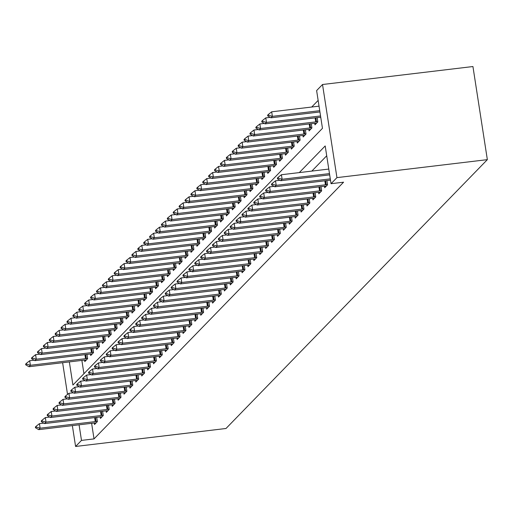 <?xml version="1.0" encoding="UTF-8"?>
<svg xmlns="http://www.w3.org/2000/svg" width="513" height="513" viewBox="0 0 513 513"><rect width="100%" height="100%" fill="white"/><g stroke="black" fill="none" stroke-linecap="round" stroke-linejoin="round"><path stroke-width="0.77" d="M69.338 361.902L72.923 385.032L322.465 128.333L316.624 90.583L322.523 84.51L472.935 66.536L487.35 159.646L226.002 428.49L75.591 446.464L81.49 440.398L94.026 438.897L343.569 182.198L331.039 183.699L325.191 145.948L299.284 172.599M318.143 100.413L311.705 107.031M81.875 360.408L83.933 373.701M84.562 360.094L84.799 361.601L87.627 358.683L86.973 354.432M90.468 354.021L90.698 355.528L93.533 352.611L92.872 348.359M96.367 347.949L96.598 349.456L99.432 346.544L98.778 342.286M102.267 341.876L102.504 343.383L105.338 340.472L104.678 336.22M108.172 335.81L108.403 337.317L111.238 334.399L110.577 330.148M114.072 329.737L114.309 331.244L117.137 328.326L116.483 324.075M119.978 323.665L120.209 325.171L123.043 322.254L122.383 318.002M125.877 317.592L126.115 319.099L128.943 316.188L128.288 311.93M131.783 311.519L132.014 313.026L134.848 310.115L134.188 305.863M137.683 305.453L137.914 306.954L140.748 304.042L140.094 299.791M143.582 299.38L143.82 300.887L146.654 297.97L145.993 293.718M149.488 293.308L149.719 294.815L152.553 291.897L151.893 287.646M155.388 287.235L155.625 288.742L158.453 285.831L157.799 281.573M161.294 281.162L161.524 282.669L164.359 279.758L163.698 275.507M167.193 275.096L167.424 276.597L170.258 273.685L169.604 269.434M173.099 269.024L173.33 270.531L176.164 267.613L175.504 263.361M178.999 262.951L179.229 264.458L182.064 261.54L181.403 257.289M184.898 256.878L185.135 258.385L187.97 255.474L187.309 251.216M190.804 250.806L191.035 252.313L193.869 249.401L193.209 245.15M196.703 244.739L196.941 246.24L199.769 243.329L199.115 239.077M202.609 238.667L202.84 240.174L205.675 237.256L205.014 233.005M208.509 232.594L208.74 234.101L211.574 231.183L210.92 226.932M214.408 226.522L214.646 228.029L217.48 225.117L216.819 220.859M220.314 220.449L220.545 221.956L223.379 219.045L222.719 214.793M226.214 214.383L226.451 215.883L229.279 212.972L228.625 208.72M232.12 208.31L232.351 209.817L235.185 206.899L234.524 202.648M238.019 202.237L238.256 203.744L241.084 200.827L240.43 196.575M243.925 196.165L244.156 197.672L246.99 194.76L246.33 190.503M249.825 190.092L250.055 191.599L252.89 188.688L252.229 184.436M255.724 184.026L255.961 185.526L258.796 182.615L258.135 178.364M261.63 177.953L261.861 179.46L264.695 176.543L264.035 172.291M267.529 171.881L267.767 173.388L270.595 170.47L269.941 166.218M273.435 165.808L273.666 167.315L276.501 164.404L275.84 160.146M279.335 159.735L279.566 161.242L282.4 158.331L281.746 154.08M285.241 153.669L285.472 155.17L288.306 152.258L287.646 148.007M291.14 147.597L291.371 149.103L294.206 146.186L293.545 141.934M297.04 141.524L297.277 143.031L300.111 140.113L299.451 135.862M302.946 135.451L303.177 136.958L306.011 134.047L305.35 129.789M308.845 129.379L309.082 130.886L311.91 127.974L311.256 123.723M314.751 123.312L314.982 124.813L317.816 121.902L317.156 117.65M320.651 117.24L320.965 118.657M326.717 155.779L311.821 171.098M91.615 423.321L94.026 438.897M94.302 423.007L94.533 424.514L97.367 421.603L96.713 417.345M100.208 416.934L100.439 418.441L103.273 415.53L102.613 411.279M106.108 410.868L106.338 412.369L109.173 409.457L108.512 405.206M112.007 404.795L112.244 406.302L115.079 403.385L114.418 399.133M117.913 398.723L118.144 400.23L120.978 397.312L120.318 393.061M123.813 392.65L124.05 394.157L126.878 391.246L126.224 386.988M129.718 386.578L129.949 388.085L132.784 385.173L132.123 380.922M135.618 380.511L135.849 382.012L138.683 379.101L138.029 374.849M141.517 374.439L141.755 375.946L144.589 373.028L143.929 368.776M147.423 368.366L147.654 369.873L150.489 366.955L149.828 362.704M153.323 362.293L153.56 363.8L156.388 360.889L155.734 356.631M159.229 356.221L159.46 357.728L162.294 354.816L161.633 350.565M165.128 350.155L165.366 351.655L168.193 348.744L167.539 344.492M171.034 344.082L171.265 345.589L174.099 342.671L173.439 338.42M176.934 338.009L177.165 339.516L179.999 336.599L179.338 332.347M182.833 331.937L183.07 333.444L185.905 330.532L185.244 326.274M188.739 325.864L188.97 327.371L191.804 324.46L191.144 320.208M194.639 319.798L194.876 321.298L197.704 318.387L197.05 314.136M200.545 313.725L200.775 315.232L203.61 312.314L202.949 308.063M206.444 307.653L206.675 309.159L209.509 306.242L208.855 301.99M212.35 301.58L212.581 303.087L215.415 300.176L214.755 295.918M218.249 295.507L218.48 297.014L221.315 294.103L220.654 289.851M224.149 289.441L224.386 290.942L227.221 288.03L226.56 283.779M230.055 283.368L230.286 284.875L233.12 281.958L232.46 277.706M235.954 277.296L236.192 278.803L239.02 275.885L238.365 271.634M241.86 271.223L242.091 272.73L244.925 269.819L244.265 265.561M247.76 265.15L247.991 266.657L250.825 263.746L250.171 259.495M253.659 259.084L253.897 260.585L256.731 257.673L256.07 253.422M259.565 253.012L259.796 254.519L262.63 251.601L261.97 247.349M265.465 246.939L265.702 248.446L268.53 245.528L267.876 241.277M271.371 240.866L271.601 242.373L274.436 239.462L273.775 235.204M277.27 234.794L277.507 236.301L280.335 233.389L279.681 229.138M283.176 228.727L283.407 230.228L286.241 227.317L285.581 223.065M289.075 222.655L289.306 224.162L292.141 221.244L291.48 216.993M294.975 216.582L295.212 218.089L298.047 215.171L297.386 210.92M300.881 210.51L301.112 212.016L303.946 209.105L303.286 204.847M306.78 204.437L307.018 205.944L309.846 203.033L309.192 198.781M312.686 198.371L312.917 199.871L315.751 196.96L315.091 192.708M318.586 192.298L318.817 193.805L321.651 190.887L320.997 186.636M324.492 186.225L324.723 187.732L327.557 184.815L326.896 180.563M330.391 180.153L330.705 181.576M331.039 183.699L336.938 177.626L487.35 159.646M336.938 177.626L322.523 84.51M62.624 362.71L67.53 394.414M72.365 425.623L75.591 446.464M79.079 424.822L81.49 440.398M43.842 423.129L39.418 423.661L40.123 428.188L95.271 421.596A2.578 0.417 171.2 0 0 96.053 421.487L97.316 421.269M35.506 427.784L36.218 427.053L36.096 426.303L35.391 427.028L35.506 427.784L38.706 429.644L93.853 423.052A2.578 0.417 171.2 0 1 94.591 422.988L96.111 422.892M36.218 427.053L40.123 428.188L38.706 429.644M39.418 423.661L36.096 426.303M34.102 360.216L29.677 360.742L30.382 365.275L28.965 366.731L84.113 360.139A2.578 0.417 -8.8 0 1 84.85 360.075L86.37 359.979M26.355 363.384L25.65 364.115L25.765 364.871L26.477 364.14L26.355 363.384L29.677 360.742M87.576 358.35L86.312 358.568A2.578 0.417 -8.8 0 1 85.53 358.683L30.382 365.275L26.477 364.14M28.965 366.731L25.765 364.871M49.748 417.063L45.324 417.588L46.023 422.116L101.176 415.524A2.578 0.417 171.2 0 0 101.952 415.415L103.222 415.197M41.412 421.712L42.117 420.987L42.002 420.23L41.29 420.955L41.412 421.712L44.605 423.578L99.759 416.986A2.578 0.417 171.2 0 1 100.497 416.915L102.016 416.819M42.117 420.987L46.023 422.116L44.605 423.578M45.324 417.588L42.002 420.23M55.648 410.99L51.223 411.516L51.922 416.049L107.076 409.457A2.578 0.417 171.2 0 0 107.858 409.342L109.122 409.124M47.311 415.639L48.017 414.914L47.901 414.158L47.196 414.889L47.311 415.639L50.511 417.505L105.659 410.913A2.578 0.417 171.2 0 1 106.396 410.842L107.916 410.753M48.017 414.914L51.922 416.049L50.511 417.505M51.223 411.516L47.901 414.158M61.547 404.917L57.123 405.443L57.828 409.977L112.975 403.385A2.578 0.417 171.2 0 0 113.758 403.269L115.027 403.051M53.211 409.573L53.923 408.842L53.807 408.085L53.095 408.816L53.211 409.573L56.411 411.432L111.558 404.84A2.578 0.417 171.2 0 1 112.296 404.77L113.815 404.68M53.923 408.842L57.828 409.977L56.411 411.432M57.123 405.443L53.807 408.085M40.008 354.143L35.583 354.675L36.282 359.203L34.865 360.658L90.019 354.066A2.578 0.417 -8.8 0 1 90.756 354.002L92.276 353.906M32.261 357.311L31.55 358.042L31.671 358.799L32.377 358.068L32.261 357.311L35.583 354.675M93.481 352.284L92.218 352.495A2.578 0.417 -8.8 0 1 91.436 352.611L36.282 359.203L32.377 358.068M34.865 360.658L31.671 358.799M45.907 348.07L41.482 348.603L42.188 353.13L40.771 354.586L95.918 347.994A2.578 0.417 -8.8 0 1 96.656 347.929L98.175 347.833M38.161 351.245L37.455 351.969L37.571 352.726L38.283 351.995L38.161 351.245L41.482 348.603M99.381 346.211L98.118 346.429A2.578 0.417 -8.8 0 1 97.335 346.538L42.188 353.13L38.283 351.995M40.771 354.586L37.571 352.726M51.807 342.004L47.388 342.53L48.087 347.057L46.67 348.519L101.824 341.927A2.578 0.417 -8.8 0 1 102.562 341.857L104.081 341.761M44.067 345.172L43.355 345.903L43.47 346.653L44.182 345.929L44.067 345.172L47.388 342.53M105.287 340.138L104.017 340.356A2.578 0.417 -8.8 0 1 103.235 340.465L48.087 347.057L44.182 345.929M46.67 348.519L43.47 346.653M67.453 398.845L63.028 399.377L63.727 403.904L118.881 397.312A2.578 0.417 171.2 0 0 119.664 397.197L120.927 396.985M59.117 403.5L59.822 402.769L59.707 402.012L59.001 402.743L59.117 403.5L62.31 405.36L117.464 398.768A2.578 0.417 171.2 0 1 118.202 398.704L119.721 398.607M59.822 402.769L63.727 403.904L62.31 405.36M63.028 399.377L59.707 402.012M57.712 335.932L53.288 336.457L53.987 340.991L52.57 342.447L107.724 335.855A2.578 0.417 -8.8 0 1 108.461 335.784L109.981 335.694M49.966 339.099L49.261 339.83L49.376 340.581L50.082 339.856L49.966 339.099L53.288 336.457M111.186 334.066L109.923 334.284A2.578 0.417 -8.8 0 1 109.141 334.399L53.987 340.991L50.082 339.856M52.57 342.447L49.376 340.581M73.353 392.772L68.928 393.304L69.633 397.832L124.781 391.239A2.578 0.417 171.2 0 0 125.563 391.13L126.826 390.912M65.016 397.428L65.728 396.696L65.606 395.946L64.901 396.671L65.016 397.428L68.216 399.287L123.364 392.695A2.578 0.417 171.2 0 1 124.101 392.631L125.621 392.535M65.728 396.696L69.633 397.832L68.216 399.287M68.928 393.304L65.606 395.946M79.258 386.706L74.834 387.232L75.533 391.759L130.687 385.167A2.578 0.417 171.2 0 0 131.469 385.058L132.732 384.84M70.922 391.355L71.628 390.63L71.512 389.874L70.8 390.598L70.922 391.355L74.116 393.221L129.27 386.629A2.578 0.417 171.2 0 1 130.007 386.558L131.527 386.462M71.628 390.63L75.533 391.759L74.116 393.221M74.834 387.232L71.512 389.874M85.158 380.633L80.733 381.159L81.439 385.693L136.586 379.101A2.578 0.417 171.2 0 0 137.369 378.985L138.632 378.767M76.822 385.282L77.534 384.558L77.412 383.801L76.706 384.532L76.822 385.282L80.022 387.148L135.169 380.556A2.578 0.417 171.2 0 1 135.907 380.486L137.426 380.396M77.534 384.558L81.439 385.693L80.022 387.148M80.733 381.159L77.412 383.801M91.058 374.561L86.639 375.086L87.338 379.62L142.486 373.028A2.578 0.417 171.2 0 0 143.268 372.913L144.538 372.695M82.721 379.216L83.433 378.485L83.318 377.728L82.606 378.459L82.721 379.216L85.921 381.076L141.075 374.484A2.578 0.417 171.2 0 1 141.812 374.413L143.332 374.323M83.433 378.485L87.338 379.62L85.921 381.076M86.639 375.086L83.318 377.728M96.963 368.488L92.539 369.02L93.238 373.547L148.392 366.955A2.578 0.417 171.2 0 0 149.174 366.84L150.437 366.628M88.627 373.143L89.333 372.412L89.217 371.656L88.512 372.387L88.627 373.143L91.821 375.003L146.974 368.411A2.578 0.417 171.2 0 1 147.712 368.347L149.232 368.251M89.333 372.412L93.238 373.547L91.821 375.003M92.539 369.02L89.217 371.656M63.612 329.859L59.187 330.385L59.893 334.918L58.476 336.374L113.623 329.782A2.578 0.417 -8.8 0 1 114.361 329.712L115.88 329.622M55.872 333.027L55.16 333.758L55.276 334.514L55.988 333.783L55.872 333.027L59.187 330.385M117.086 327.993L115.823 328.211A2.578 0.417 -8.8 0 1 115.04 328.326L59.893 334.918L55.988 333.783M58.476 336.374L55.276 334.514M69.518 323.786L65.093 324.319L65.792 328.846L64.375 330.301L119.529 323.709A2.578 0.417 -8.8 0 1 120.266 323.645L121.786 323.549M61.772 326.954L61.066 327.685L61.182 328.442L61.887 327.711L61.772 326.954L65.093 324.319M122.992 321.927L121.728 322.138A2.578 0.417 -8.8 0 1 120.946 322.254L65.792 328.846L61.887 327.711M64.375 330.301L61.182 328.442M75.417 317.714L70.993 318.246L71.698 322.773L70.281 324.229L125.428 317.637A2.578 0.417 -8.8 0 1 126.166 317.573L127.686 317.476M67.671 320.888L66.966 321.613L67.081 322.369L67.793 321.638L67.671 320.888L70.993 318.246M128.891 315.854L127.628 316.072A2.578 0.417 -8.8 0 1 126.846 316.181L71.698 322.773L67.793 321.638M70.281 324.229L67.081 322.369M81.323 311.647L76.899 312.173L77.598 316.701L76.18 318.163L131.334 311.571A2.578 0.417 -8.8 0 1 132.072 311.5L133.592 311.404M73.577 314.815L72.865 315.54L72.987 316.297L73.692 315.572L73.577 314.815L76.899 312.173M134.797 309.781L133.527 309.999A2.578 0.417 -8.8 0 1 132.752 310.108L77.598 316.701L73.692 315.572M76.18 318.163L72.987 316.297M87.223 305.575L82.798 306.101L83.497 310.634L82.086 312.09L137.234 305.498A2.578 0.417 -8.8 0 1 137.971 305.427L139.491 305.338M79.477 308.743L78.771 309.474L78.887 310.224L79.592 309.499L79.477 308.743L82.798 306.101M140.697 303.709L139.433 303.927A2.578 0.417 -8.8 0 1 138.651 304.042L83.497 310.634L79.592 309.499M82.086 312.09L78.887 310.224M102.863 362.415L98.438 362.947L99.144 367.475L154.291 360.883A2.578 0.417 171.2 0 0 155.073 360.767L156.337 360.556M94.527 367.071L95.238 366.34L95.123 365.589L94.411 366.314L94.527 367.071L97.727 368.93L152.874 362.338A2.578 0.417 171.2 0 1 153.611 362.274L155.131 362.178M95.238 366.34L99.144 367.475L97.727 368.93M98.438 362.947L95.123 365.589M93.122 299.502L88.704 300.028L89.403 304.562L87.986 306.017L143.14 299.425A2.578 0.417 -8.8 0 1 143.877 299.355L145.397 299.265M85.382 302.67L84.671 303.401L84.786 304.158L85.498 303.427L85.382 302.67L88.704 300.028M146.603 297.636L145.333 297.854A2.578 0.417 -8.8 0 1 144.551 297.97L89.403 304.562L85.498 303.427M87.986 306.017L84.786 304.158M108.769 356.343L104.344 356.875L105.043 361.402L160.197 354.81A2.578 0.417 171.2 0 0 160.979 354.701L162.243 354.483M100.433 360.998L101.138 360.273L101.023 359.517L100.317 360.241L100.433 360.998L103.626 362.864L158.78 356.272A2.578 0.417 171.2 0 1 159.517 356.202L161.037 356.105M101.138 360.273L105.043 361.402L103.626 362.864M104.344 356.875L101.023 359.517M99.028 293.43L94.604 293.962L95.303 298.489L93.885 299.945L149.039 293.353A2.578 0.417 -8.8 0 1 149.777 293.289L151.297 293.192M91.282 296.597L90.577 297.328L90.692 298.085L91.397 297.354L91.282 296.597L94.604 293.962M152.502 291.57L151.239 291.782A2.578 0.417 -8.8 0 1 150.456 291.897L95.303 298.489L91.397 297.354M93.885 299.945L90.692 298.085M114.668 350.276L110.244 350.802L110.949 355.336L166.097 348.744A2.578 0.417 171.2 0 0 166.879 348.628L168.142 348.41M106.332 354.925L107.044 354.201L106.922 353.444L106.217 354.175L106.332 354.925L109.532 356.791L164.679 350.199A2.578 0.417 171.2 0 1 165.417 350.129L166.937 350.039M107.044 354.201L110.949 355.336L109.532 356.791M110.244 350.802L106.922 353.444M104.928 287.357L100.503 287.889L101.208 292.416L99.791 293.872L154.939 287.28A2.578 0.417 -8.8 0 1 155.676 287.216L157.196 287.12M97.181 290.531L96.476 291.256L96.591 292.012L97.303 291.281L97.181 290.531L100.503 287.889M158.402 285.497L157.138 285.715A2.578 0.417 -8.8 0 1 156.356 285.824L101.208 292.416L97.303 291.281M99.791 293.872L96.591 292.012M120.574 344.204L116.15 344.73L116.849 349.263L172.002 342.671A2.578 0.417 171.2 0 0 172.778 342.556L174.048 342.338M112.238 348.859L112.943 348.128L112.828 347.372L112.116 348.103L112.238 348.859L115.431 350.719L170.585 344.127A2.578 0.417 171.2 0 1 171.323 344.056L172.843 343.966M112.943 348.128L116.849 349.263L115.431 350.719M116.15 344.73L112.828 347.372M110.834 281.284L106.409 281.817L107.108 286.344L105.691 287.806L160.845 281.214A2.578 0.417 -8.8 0 1 161.582 281.143L163.102 281.047M103.087 284.459L102.376 285.183L102.497 285.94L103.203 285.215L103.087 284.459L106.409 281.817M164.307 279.425L163.044 279.643A2.578 0.417 -8.8 0 1 162.262 279.752L107.108 286.344L103.203 285.215M105.691 287.806L102.497 285.94M126.474 338.131L122.049 338.663L122.748 343.191L177.902 336.599A2.578 0.417 171.2 0 0 178.684 336.483L179.948 336.272M118.137 342.787L118.843 342.056L118.727 341.299L118.022 342.03L118.137 342.787L121.337 344.646L176.485 338.054A2.578 0.417 171.2 0 1 177.222 337.99L178.742 337.894M118.843 342.056L122.748 343.191L121.337 344.646M122.049 338.663L118.727 341.299M116.733 275.218L112.309 275.744L113.014 280.278L111.597 281.733L166.744 275.141A2.578 0.417 -8.8 0 1 167.482 275.071L169.001 274.981M108.987 278.386L108.281 279.117L108.397 279.867L109.109 279.143L108.987 278.386L112.309 275.744M170.207 273.352L168.944 273.57A2.578 0.417 -8.8 0 1 168.161 273.685L113.014 280.278L109.109 279.143M111.597 281.733L108.397 279.867M132.373 332.058L127.955 332.591L128.654 337.118L183.801 330.526A2.578 0.417 171.2 0 0 184.584 330.41L185.853 330.199M124.037 336.714L124.749 335.983L124.633 335.233L123.922 335.957L124.037 336.714L127.237 338.574L182.384 331.982A2.578 0.417 171.2 0 1 183.122 331.917L184.648 331.821M124.749 335.983L128.654 337.118L127.237 338.574M127.955 332.591L124.633 335.233M122.639 269.145L118.214 269.671L118.913 274.205L117.496 275.661L172.65 269.069A2.578 0.417 -8.8 0 1 173.388 268.998L174.907 268.908M114.893 272.313L114.181 273.044L114.303 273.801L115.008 273.07L114.893 272.313L118.214 269.671M176.113 267.279L174.843 267.497A2.578 0.417 -8.8 0 1 174.067 267.613L118.913 274.205L115.008 273.07M117.496 275.661L114.303 273.801M138.279 325.986L133.855 326.518L134.553 331.045L189.707 324.453A2.578 0.417 171.2 0 0 190.49 324.344L191.753 324.126M129.943 330.641L130.648 329.917L130.533 329.16L129.827 329.885L129.943 330.641L133.136 332.507L188.29 325.915A2.578 0.417 171.2 0 1 189.028 325.845L190.547 325.749M130.648 329.917L134.553 331.045L133.136 332.507M133.855 326.518L130.533 329.16M144.179 319.92L139.754 320.445L140.459 324.979L195.607 318.387A2.578 0.417 171.2 0 0 196.389 318.272L197.652 318.054M135.842 324.569L136.554 323.844L136.432 323.087L135.727 323.818L135.842 324.569L139.042 326.435L194.19 319.843A2.578 0.417 171.2 0 1 194.927 319.772L196.447 319.682M136.554 323.844L140.459 324.979L139.042 326.435M139.754 320.445L136.432 323.087M150.085 313.847L145.66 314.373L146.359 318.906L201.513 312.314A2.578 0.417 171.2 0 0 202.295 312.199L203.558 311.981M141.748 318.502L142.454 317.771L142.338 317.015L141.626 317.746L141.748 318.502L144.942 320.362L200.096 313.77A2.578 0.417 171.2 0 1 200.833 313.7L202.353 313.61M142.454 317.771L146.359 318.906L144.942 320.362M145.66 314.373L142.338 317.015M155.984 307.774L151.559 308.307L152.265 312.834L207.412 306.242A2.578 0.417 171.2 0 0 208.195 306.126L209.458 305.915M147.648 312.43L148.36 311.699L148.238 310.942L147.532 311.673L147.648 312.43L150.848 314.289L205.995 307.697A2.578 0.417 171.2 0 1 206.733 307.633L208.252 307.537M148.36 311.699L152.265 312.834L150.848 314.289M151.559 308.307L148.238 310.942M161.89 301.702L157.465 302.234L158.164 306.761L213.312 300.169A2.578 0.417 171.2 0 0 214.094 300.054L215.364 299.842M153.554 306.357L154.259 305.626L154.144 304.876L153.432 305.601L153.554 306.357L156.747 308.217L211.901 301.625A2.578 0.417 171.2 0 1 212.639 301.561L214.158 301.464M154.259 305.626L158.164 306.761L156.747 308.217M157.465 302.234L154.144 304.876M167.789 295.629L163.365 296.161L164.064 300.689L219.218 294.096A2.578 0.417 171.2 0 0 220 293.987L221.263 293.769M159.453 300.285L160.159 299.56L160.043 298.803L159.338 299.528L159.453 300.285L162.647 302.151L217.801 295.559A2.578 0.417 171.2 0 1 218.538 295.488L220.058 295.392M160.159 299.56L164.064 300.689L162.647 302.151M163.365 296.161L160.043 298.803M173.689 289.563L169.264 290.089L169.97 294.622L225.117 288.03A2.578 0.417 171.2 0 0 225.9 287.915L227.169 287.697M165.353 294.212L166.065 293.487L165.949 292.731L165.237 293.462L165.353 294.212L168.553 296.078L223.7 289.486A2.578 0.417 171.2 0 1 224.438 289.415L225.957 289.326M166.065 293.487L169.97 294.622L168.553 296.078M169.264 290.089L165.949 292.731M179.595 283.49L175.17 284.016L175.869 288.55L231.023 281.958A2.578 0.417 171.2 0 0 231.805 281.842L233.069 281.624M171.259 288.146L171.964 287.415L171.849 286.658L171.143 287.389L171.259 288.146L174.452 290.005L229.606 283.413A2.578 0.417 171.2 0 1 230.343 283.343L231.863 283.253M171.964 287.415L175.869 288.55L174.452 290.005M175.17 284.016L171.849 286.658M185.494 277.418L181.07 277.95L181.775 282.477L236.923 275.885A2.578 0.417 171.2 0 0 237.705 275.77L238.968 275.558M177.158 282.073L177.87 281.342L177.748 280.585L177.043 281.316L177.158 282.073L180.358 283.933L235.505 277.341A2.578 0.417 171.2 0 1 236.243 277.276L237.763 277.18M177.87 281.342L181.775 282.477L180.358 283.933M181.07 277.95L177.748 280.585M191.4 271.345L186.976 271.877L187.675 276.404L242.829 269.812A2.578 0.417 171.2 0 0 243.611 269.697L244.874 269.485M183.064 276L183.769 275.269L183.654 274.519L182.942 275.244L183.064 276L186.257 277.86L241.411 271.268A2.578 0.417 171.2 0 1 242.149 271.204L243.669 271.108M183.769 275.269L187.675 276.404L186.257 277.86M186.976 271.877L183.654 274.519M197.3 265.272L192.875 265.805L193.574 270.332L248.728 263.74A2.578 0.417 171.2 0 0 249.51 263.631L250.774 263.413M188.964 269.928L189.669 269.203L189.554 268.446L188.848 269.171L188.964 269.928L192.163 271.794L247.311 265.202A2.578 0.417 171.2 0 1 248.048 265.131L249.568 265.035M189.669 269.203L193.574 270.332L192.163 271.794M192.875 265.805L189.554 268.446M203.199 259.206L198.781 259.732L199.48 264.266L254.628 257.673A2.578 0.417 171.2 0 0 255.41 257.558L256.68 257.34M194.863 263.855L195.575 263.131L195.459 262.374L194.748 263.105L194.863 263.855L198.063 265.721L253.217 259.129A2.578 0.417 171.2 0 1 253.954 259.059L255.474 258.969M195.575 263.131L199.48 264.266L198.063 265.721M198.781 259.732L195.459 262.374M209.105 253.133L204.681 253.659L205.38 258.193L260.533 251.601A2.578 0.417 171.2 0 0 261.316 251.485L262.579 251.267M200.769 257.789L201.474 257.058L201.359 256.301L200.654 257.032L200.769 257.789L203.962 259.649L259.116 253.056A2.578 0.417 171.2 0 1 259.854 252.986L261.374 252.896M201.474 257.058L205.38 258.193L203.962 259.649M204.681 253.659L201.359 256.301M215.005 247.061L210.58 247.587L211.285 252.12L266.433 245.528A2.578 0.417 171.2 0 0 267.215 245.413L268.479 245.201M206.668 251.716L207.38 250.985L207.265 250.229L206.553 250.96L206.668 251.716L209.868 253.576L265.016 246.984A2.578 0.417 171.2 0 1 265.753 246.92L267.273 246.824M207.38 250.985L211.285 252.12L209.868 253.576M210.58 247.587L207.265 250.229M220.911 240.988L216.486 241.52L217.185 246.048L272.339 239.456A2.578 0.417 171.2 0 0 273.121 239.34L274.384 239.129M212.574 245.644L213.28 244.913L213.164 244.162L212.453 244.887L212.574 245.644L215.768 247.503L270.922 240.911A2.578 0.417 171.2 0 1 271.659 240.847L273.179 240.751M213.28 244.913L217.185 246.048L215.768 247.503M216.486 241.52L213.164 244.162M226.81 234.916L222.386 235.448L223.091 239.975L278.238 233.383A2.578 0.417 171.2 0 0 279.021 233.274L280.284 233.056M218.474 239.571L219.186 238.846L219.064 238.09L218.358 238.814L218.474 239.571L221.674 241.437L276.821 234.845A2.578 0.417 171.2 0 1 277.559 234.774L279.078 234.678M219.186 238.846L223.091 239.975L221.674 241.437M222.386 235.448L219.064 238.09M232.716 228.849L228.291 229.375L228.99 233.902L284.144 227.317A2.578 0.417 171.2 0 0 284.92 227.201L286.19 226.983M224.38 233.498L225.085 232.774L224.97 232.017L224.258 232.748L224.38 233.498L227.573 235.364L282.727 228.772A2.578 0.417 171.2 0 1 283.465 228.702L284.984 228.612M225.085 232.774L228.99 233.902L227.573 235.364M228.291 229.375L224.97 232.017M238.616 222.777L234.191 223.302L234.89 227.836L290.044 221.244A2.578 0.417 171.2 0 0 290.826 221.129L292.089 220.911M230.279 227.432L230.985 226.701L230.869 225.944L230.164 226.675L230.279 227.432L233.479 229.292L288.627 222.7A2.578 0.417 171.2 0 1 289.364 222.629L290.884 222.539M230.985 226.701L234.89 227.836L233.479 229.292M234.191 223.302L230.869 225.944M128.539 263.073L124.114 263.605L124.813 268.132L123.402 269.588L178.55 262.996A2.578 0.417 -8.8 0 1 179.287 262.932L180.807 262.836M120.792 266.241L120.087 266.972L120.202 267.728L120.908 266.997L120.792 266.241L124.114 263.605M182.012 261.213L180.749 261.425A2.578 0.417 -8.8 0 1 179.967 261.54L124.813 268.132L120.908 266.997M123.402 269.588L120.202 267.728M134.438 257L130.013 257.532L130.719 262.06L129.302 263.515L184.449 256.923A2.578 0.417 -8.8 0 1 185.187 256.859L186.713 256.763M126.698 260.174L125.986 260.899L126.102 261.656L126.814 260.925L126.698 260.174L130.013 257.532M187.918 255.141L186.649 255.352A2.578 0.417 -8.8 0 1 185.866 255.468L130.719 262.06L126.814 260.925M129.302 263.515L126.102 261.656M140.344 250.928L135.919 251.46L136.618 255.987L135.201 257.449L190.355 250.857A2.578 0.417 -8.8 0 1 191.093 250.786L192.612 250.69M132.598 254.102L131.892 254.826L132.008 255.583L132.713 254.858L132.598 254.102L135.919 251.46M193.818 249.068L192.555 249.286A2.578 0.417 -8.8 0 1 191.772 249.395L136.618 255.987L132.713 254.858M135.201 257.449L132.008 255.583M146.243 244.861L141.819 245.387L142.524 249.921L141.107 251.376L196.255 244.784A2.578 0.417 -8.8 0 1 196.992 244.714L198.512 244.624M138.497 248.029L137.792 248.76L137.907 249.51L138.619 248.786L138.497 248.029L141.819 245.387M199.717 242.995L198.454 243.213A2.578 0.417 -8.8 0 1 197.672 243.329L142.524 249.921L138.619 248.786M141.107 251.376L137.907 249.51M152.149 238.789L147.725 239.314L148.424 243.848L147.007 245.304L202.16 238.712A2.578 0.417 -8.8 0 1 202.898 238.641L204.418 238.551M144.403 241.956L143.691 242.687L143.813 243.444L144.519 242.713L144.403 241.956L147.725 239.314M205.623 236.923L204.36 237.141A2.578 0.417 -8.8 0 1 203.578 237.256L148.424 243.848L144.519 242.713M147.007 245.304L143.813 243.444M158.049 232.716L153.624 233.248L154.33 237.775L152.912 239.231L208.06 232.639A2.578 0.417 -8.8 0 1 208.797 232.575L210.317 232.479M150.303 235.884L149.597 236.615L149.713 237.372L150.424 236.64L150.303 235.884L153.624 233.248M211.523 230.856L210.259 231.068A2.578 0.417 -8.8 0 1 209.477 231.183L154.33 237.775L150.424 236.64M152.912 239.231L149.713 237.372M163.948 226.643L159.53 227.176L160.229 231.703L158.812 233.159L213.966 226.566A2.578 0.417 -8.8 0 1 214.703 226.502L216.223 226.406M156.208 229.818L155.497 230.542L155.612 231.299L156.324 230.568L156.208 229.818L159.53 227.176M217.429 224.784L216.159 224.995A2.578 0.417 -8.8 0 1 215.377 225.111L160.229 231.703L156.324 230.568M158.812 233.159L155.612 231.299M169.854 220.571L165.43 221.103L166.129 225.63L164.711 227.092L219.865 220.5A2.578 0.417 -8.8 0 1 220.603 220.43L222.123 220.334M162.108 223.745L161.403 224.47L161.518 225.226L162.223 224.502L162.108 223.745L165.43 221.103M223.328 218.711L222.065 218.929A2.578 0.417 -8.8 0 1 221.283 219.038L166.129 225.63L162.223 224.502M164.711 227.092L161.518 225.226M175.754 214.505L171.329 215.03L172.035 219.564L170.617 221.02L225.765 214.428A2.578 0.417 -8.8 0 1 226.502 214.357L228.022 214.267M168.014 217.672L167.302 218.403L167.418 219.154L168.129 218.429L168.014 217.672L171.329 215.03M229.228 212.639L227.964 212.857A2.578 0.417 -8.8 0 1 227.182 212.972L172.035 219.564L168.129 218.429M170.617 221.02L167.418 219.154M181.66 208.432L177.235 208.958L177.934 213.491L176.517 214.947L231.671 208.355A2.578 0.417 -8.8 0 1 232.408 208.284L233.928 208.195M173.913 211.6L173.208 212.331L173.323 213.087L174.029 212.356L173.913 211.6L177.235 208.958M235.134 206.566L233.87 206.784A2.578 0.417 -8.8 0 1 233.088 206.899L177.934 213.491L174.029 212.356M176.517 214.947L173.323 213.087M187.559 202.359L183.135 202.891L183.84 207.419L182.423 208.874L237.57 202.282A2.578 0.417 -8.8 0 1 238.308 202.218L239.827 202.122M179.813 205.527L179.108 206.258L179.223 207.015L179.935 206.284L179.813 205.527L183.135 202.891M241.033 200.5L239.77 200.711A2.578 0.417 -8.8 0 1 238.987 200.827L183.84 207.419L179.935 206.284M182.423 208.874L179.223 207.015M193.465 196.287L189.041 196.819L189.739 201.346L188.322 202.802L243.476 196.21A2.578 0.417 -8.8 0 1 244.214 196.146L245.733 196.049M185.719 199.461L185.007 200.185L185.129 200.942L185.834 200.211L185.719 199.461L189.041 196.819M246.939 194.427L245.669 194.639A2.578 0.417 -8.8 0 1 244.893 194.754L189.739 201.346L185.834 200.211M188.322 202.802L185.129 200.942M199.365 190.214L194.94 190.746L195.639 195.273L194.228 196.736L249.376 190.143A2.578 0.417 -8.8 0 1 250.113 190.073L251.633 189.977M191.618 193.388L190.913 194.113L191.028 194.869L191.734 194.145L191.618 193.388L194.94 190.746M252.838 188.354L251.575 188.572A2.578 0.417 -8.8 0 1 250.793 188.681L195.639 195.273L191.734 194.145M194.228 196.736L191.028 194.869M205.264 184.148L200.846 184.674L201.545 189.207L200.128 190.663L255.282 184.071A2.578 0.417 -8.8 0 1 256.019 184L257.539 183.911M197.524 187.316L196.812 188.047L196.928 188.797L197.64 188.072L197.524 187.316L200.846 184.674M258.744 182.282L257.475 182.5A2.578 0.417 -8.8 0 1 256.692 182.615L201.545 189.207L197.64 188.072M200.128 190.663L196.928 188.797M211.17 178.075L206.745 178.601L207.444 183.135L206.027 184.59L261.181 177.998A2.578 0.417 -8.8 0 1 261.919 177.928L263.438 177.838M203.424 181.243L202.718 181.974L202.834 182.731L203.539 182L203.424 181.243L206.745 178.601M264.644 176.209L263.381 176.427A2.578 0.417 -8.8 0 1 262.598 176.543L207.444 183.135L203.539 182M206.027 184.59L202.834 182.731M217.07 172.002L212.645 172.528L213.35 177.062L211.933 178.518L267.081 171.926A2.578 0.417 -8.8 0 1 267.818 171.861L269.338 171.765M209.323 175.17L208.618 175.901L208.733 176.658L209.445 175.927L209.323 175.17L212.645 172.528M270.543 170.143L269.28 170.354A2.578 0.417 -8.8 0 1 268.498 170.47L213.35 177.062L209.445 175.927M211.933 178.518L208.733 176.658M222.975 165.93L218.551 166.462L219.25 170.989L217.833 172.445L272.987 165.853A2.578 0.417 -8.8 0 1 273.724 165.789L275.244 165.693M215.229 169.104L214.517 169.829L214.639 170.585L215.345 169.854L215.229 169.104L218.551 166.462M276.449 164.07L275.186 164.282A2.578 0.417 -8.8 0 1 274.404 164.397L219.25 170.989L215.345 169.854M217.833 172.445L214.639 170.585M228.875 159.857L224.45 160.389L225.156 164.917L223.739 166.379L278.886 159.787A2.578 0.417 -8.8 0 1 279.623 159.716L281.143 159.62M221.129 163.031L220.423 163.756L220.539 164.513L221.25 163.788L221.129 163.031L224.45 160.389M282.349 157.998L281.086 158.216A2.578 0.417 -8.8 0 1 280.303 158.325L225.156 164.917L221.25 163.788M223.739 166.379L220.539 164.513M244.515 216.704L240.097 217.23L240.796 221.763L295.943 215.171A2.578 0.417 171.2 0 0 296.726 215.056L297.995 214.844M236.179 221.359L236.891 220.628L236.775 219.872L236.063 220.603L236.179 221.359L239.379 223.219L294.526 216.627A2.578 0.417 171.2 0 1 295.264 216.563L296.79 216.467M236.891 220.628L240.796 221.763L239.379 223.219M240.097 217.23L236.775 219.872M234.781 153.791L230.356 154.317L231.055 158.844L229.638 160.306L284.792 153.714A2.578 0.417 -8.8 0 1 285.529 153.643L287.049 153.554M227.035 156.959L226.323 157.69L226.445 158.44L227.15 157.715L227.035 156.959L230.356 154.317M288.255 151.925L286.985 152.143A2.578 0.417 -8.8 0 1 286.209 152.258L231.055 158.844L227.15 157.715M229.638 160.306L226.445 158.44M250.421 210.631L245.996 211.164L246.695 215.691L301.849 209.099A2.578 0.417 171.2 0 0 302.632 208.983L303.895 208.772M242.085 215.287L242.79 214.556L242.675 213.806L241.969 214.53L242.085 215.287L245.278 217.146L300.432 210.554A2.578 0.417 171.2 0 1 301.169 210.49L302.689 210.394M242.79 214.556L246.695 215.691L245.278 217.146M245.996 211.164L242.675 213.806M240.68 147.718L236.256 148.244L236.955 152.778L235.538 154.233L290.691 147.641A2.578 0.417 -8.8 0 1 291.429 147.571L292.949 147.481M232.934 150.886L232.229 151.617L232.344 152.374L233.049 151.643L232.934 150.886L236.256 148.244M294.154 145.852L292.891 146.07A2.578 0.417 -8.8 0 1 292.109 146.186L236.955 152.778L233.049 151.643M235.538 154.233L232.344 152.374M256.32 204.559L251.896 205.091L252.601 209.618L307.749 203.026A2.578 0.417 171.2 0 0 308.531 202.917L309.794 202.699M247.984 209.214L248.696 208.483L248.574 207.733L247.869 208.458L247.984 209.214L251.184 211.08L306.332 204.488A2.578 0.417 171.2 0 1 307.069 204.418L308.589 204.321M248.696 208.483L252.601 209.618L251.184 211.08M251.896 205.091L248.574 207.733M246.58 141.646L242.155 142.172L242.861 146.705L241.443 148.161L296.591 141.569A2.578 0.417 -8.8 0 1 297.328 141.505L298.848 141.408M238.84 144.813L238.128 145.545L238.244 146.301L238.955 145.57L238.84 144.813L242.155 142.172M300.06 139.786L298.79 139.998A2.578 0.417 -8.8 0 1 298.008 140.113L242.861 146.705L238.955 145.57M241.443 148.161L238.244 146.301M262.226 198.493L257.802 199.018L258.501 203.546L313.655 196.96A2.578 0.417 171.2 0 0 314.437 196.845L315.7 196.626M253.89 203.142L254.595 202.417L254.48 201.66L253.768 202.391L253.89 203.142L257.084 205.008L312.237 198.416A2.578 0.417 171.2 0 1 312.975 198.345L314.495 198.255M254.595 202.417L258.501 203.546L257.084 205.008M257.802 199.018L254.48 201.66M252.486 135.573L248.061 136.105L248.76 140.633L247.343 142.088L302.497 135.496A2.578 0.417 -8.8 0 1 303.234 135.432L304.754 135.336M244.739 138.747L244.034 139.472L244.15 140.229L244.855 139.498L244.739 138.747L248.061 136.105M305.96 133.713L304.696 133.925A2.578 0.417 -8.8 0 1 303.914 134.04L248.76 140.633L244.855 139.498M247.343 142.088L244.15 140.229M268.126 192.42L263.701 192.946L264.407 197.479L319.554 190.887A2.578 0.417 171.2 0 0 320.336 190.772L321.6 190.554M259.79 197.069L260.501 196.344L260.38 195.588L259.674 196.319L259.79 197.069L262.989 198.935L318.137 192.343A2.578 0.417 171.2 0 1 318.874 192.272L320.394 192.183M260.501 196.344L264.407 197.479L262.989 198.935M263.701 192.946L260.38 195.588M258.385 129.5L253.961 130.033L254.666 134.56L253.249 136.022L308.396 129.43A2.578 0.417 -8.8 0 1 309.134 129.359L310.654 129.263M250.639 132.675L249.934 133.399L250.049 134.156L250.761 133.425L250.639 132.675L253.961 130.033M311.859 127.641L310.596 127.859A2.578 0.417 -8.8 0 1 309.814 127.968L254.666 134.56L250.761 133.425M253.249 136.022L250.049 134.156M274.032 186.347L269.607 186.873L270.306 191.407L325.454 184.815A2.578 0.417 171.2 0 0 326.236 184.699L327.506 184.481M265.696 191.003L266.401 190.272L266.285 189.515L265.574 190.246L265.696 191.003L268.889 192.862L324.043 186.27A2.578 0.417 171.2 0 1 324.78 186.206L326.3 186.11M266.401 190.272L270.306 191.407L268.889 192.862M269.607 186.873L266.285 189.515M264.291 123.434L259.867 123.96L260.566 128.487L259.148 129.949L314.302 123.357A2.578 0.417 -8.8 0 1 315.04 123.287L316.559 123.197M256.545 126.602L255.833 127.333L255.955 128.083L256.66 127.359L256.545 126.602L259.867 123.96M317.765 121.568L316.502 121.786A2.578 0.417 -8.8 0 1 315.719 121.902L260.566 128.487L256.66 127.359M259.148 129.949L255.955 128.083M272.3 184.199L272.185 183.449L271.48 184.173L271.595 184.93L272.3 184.199L276.206 185.334L275.507 180.807L279.931 180.275M330.487 180.146A2.578 0.417 171.2 0 0 329.942 180.198L274.788 186.79L276.206 185.334L330.289 178.87M271.595 184.93L274.788 186.79M275.507 180.807L272.185 183.449M270.191 117.362L265.766 117.887L266.471 122.421L265.054 123.877L320.202 117.285A2.578 0.417 -8.8 0 1 320.747 117.227M262.444 120.529L261.739 121.26L261.854 122.017L262.56 121.286L262.444 120.529L265.766 117.887M320.548 115.957L266.471 122.421L262.56 121.286M265.054 123.877L261.854 122.017M278.206 178.126L278.091 177.376L277.379 178.101L277.495 178.857L278.206 178.126L282.112 179.261L281.406 174.734L328.775 169.072M329.667 174.869L280.694 180.717L282.112 179.261L329.474 173.599M277.495 178.857L280.694 180.717M281.406 174.734L278.091 177.376M319.035 106.159L271.672 111.815L272.371 116.348L270.954 117.804L319.932 111.949M268.35 114.457L267.639 115.188L267.754 115.944L268.466 115.213L268.35 114.457L271.672 111.815M319.734 110.686L272.371 116.348L268.466 115.213M270.954 117.804L267.754 115.944M96.053 421.487L95.437 417.499M95.271 421.596L94.648 417.595M84.914 354.675L85.53 358.683M85.697 354.586L86.312 358.568M101.952 415.415L101.337 411.426M101.176 415.524L100.554 411.522M107.858 409.342L107.243 405.36M107.076 409.457L106.454 405.45M113.758 403.269L113.142 399.287M112.975 403.385L112.36 399.377M90.814 348.609L91.436 352.611M91.596 348.513L92.218 352.495M96.713 342.537L97.335 346.538M97.502 342.44L98.118 346.429M102.619 336.464L103.235 340.465M103.402 336.368L104.017 340.356M119.664 397.197L119.048 393.215M118.881 397.312L118.259 393.311M108.519 330.391L109.141 334.399M109.307 330.301L109.923 334.284M125.563 391.13L124.948 387.142M124.781 391.239L124.165 387.238M131.469 385.058L130.847 381.069M130.687 385.167L130.065 381.165M137.369 378.985L136.753 375.003M136.586 379.101L135.964 375.093M143.268 372.913L142.652 368.93M142.486 373.028L141.87 369.02M149.174 366.84L148.558 362.858M148.392 366.955L147.77 362.954M114.425 324.319L115.04 328.326M115.207 324.229L115.823 328.211M120.324 318.252L120.946 322.254M121.106 318.156L121.728 322.138M126.224 312.18L126.846 316.181M127.012 312.084L127.628 316.072M132.13 306.107L132.752 310.108M132.912 306.011L133.527 309.999M138.029 300.034L138.651 304.042M138.818 299.945L139.433 303.927M155.073 360.767L154.458 356.785M154.291 360.883L153.676 356.881M143.935 293.962L144.551 297.97M144.717 293.872L145.333 297.854M160.979 354.701L160.357 350.712M160.197 354.81L159.575 350.809M149.834 287.896L150.456 291.897M150.623 287.799L151.239 291.782M166.879 348.628L166.263 344.646M166.097 348.744L165.475 344.736M155.74 281.823L156.356 285.824M156.523 281.727L157.138 285.715M172.778 342.556L172.163 338.574M172.002 342.671L171.38 338.663M161.64 275.75L162.262 279.752M162.422 275.654L163.044 279.643M178.684 336.483L178.069 332.501M177.902 336.599L177.28 332.597M167.539 269.678L168.161 273.685M168.328 269.588L168.944 273.57M184.584 330.41L183.968 326.428M183.801 330.526L183.186 326.524M173.445 263.605L174.067 267.613M174.228 263.515L174.843 267.497M190.49 324.344L189.874 320.356M189.707 324.453L189.085 320.452M196.389 318.272L195.774 314.289M195.607 318.387L194.991 314.379M202.295 312.199L201.673 308.217M201.513 312.314L200.891 308.307M208.195 306.126L207.579 302.144M207.412 306.242L206.79 302.24M214.094 300.054L213.479 296.072M213.312 300.169L212.696 296.168M220 293.987L219.384 289.999M219.218 294.096L218.596 290.095M225.9 287.915L225.284 283.933M225.117 288.03L224.502 284.022M231.805 281.842L231.19 277.86M231.023 281.958L230.401 277.95M237.705 275.77L237.089 271.787M236.923 275.885L236.307 271.884M243.611 269.697L242.989 265.715M242.829 269.812L242.207 265.811M249.51 263.631L248.895 259.642M248.728 263.74L248.106 259.738M255.41 257.558L254.794 253.576M254.628 257.673L254.012 253.666M261.316 251.485L260.7 247.503M260.533 251.601L259.911 247.593M267.215 245.413L266.6 241.431M266.433 245.528L265.817 241.527M273.121 239.34L272.499 235.358M272.339 239.456L271.717 235.454M279.021 233.274L278.405 229.285M278.238 233.383L277.616 229.382M284.92 227.201L284.305 223.213M284.144 227.317L283.522 223.309M290.826 221.129L290.211 217.146M290.044 221.244L289.422 217.236M179.345 257.539L179.967 261.54M180.134 257.443L180.749 261.425M185.251 251.466L185.866 255.468M186.033 251.37L186.649 255.352M191.15 245.394L191.772 249.395M191.939 245.297L192.555 249.286M197.056 239.321L197.672 243.329M197.838 239.231L198.454 243.213M202.956 233.248L203.578 237.256M203.738 233.159L204.36 237.141M208.855 227.182L209.477 231.183M209.644 227.086L210.259 231.068M214.761 221.109L215.377 225.111M215.543 221.013L216.159 224.995M220.661 215.037L221.283 219.038M221.449 214.941L222.065 218.929M226.566 208.964L227.182 212.972M227.349 208.874L227.964 212.857M232.466 202.891L233.088 206.899M233.248 202.802L233.87 206.784M238.365 196.825L238.987 200.827M239.154 196.729L239.77 200.711M244.271 190.753L244.893 194.754M245.054 190.656L245.669 194.639M250.171 184.68L250.793 188.681M250.96 184.584L251.575 188.572M256.077 178.607L256.692 182.615M256.859 178.518L257.475 182.5M261.976 172.535L262.598 176.543M262.765 172.445L263.381 176.427M267.882 166.469L268.498 170.47M268.665 166.372L269.28 170.354M273.782 160.396L274.404 164.397M274.564 160.3L275.186 164.282M279.681 154.323L280.303 158.325M280.47 154.227L281.086 158.216M296.726 215.056L296.11 211.074M295.943 215.171L295.328 211.17M285.587 148.251L286.209 152.258M286.369 148.161L286.985 152.143M302.632 208.983L302.016 205.001M301.849 209.099L301.227 205.097M291.487 142.178L292.109 146.186M292.275 142.088L292.891 146.07M308.531 202.917L307.915 198.929M307.749 203.026L307.133 199.025M297.393 136.112L298.008 140.113M298.175 136.016L298.79 139.998M314.437 196.845L313.815 192.856M313.655 196.96L313.033 192.952M303.292 130.039L303.914 134.04M304.081 129.943L304.696 133.925M320.336 190.772L319.721 186.79M319.554 190.887L318.932 186.879M309.198 123.966L309.814 127.968M309.98 123.87L310.596 127.859M326.236 184.699L325.62 180.717M325.454 184.815L324.838 180.807M315.097 117.894L315.719 121.902M315.88 117.798L316.502 121.786"/></g></svg>

